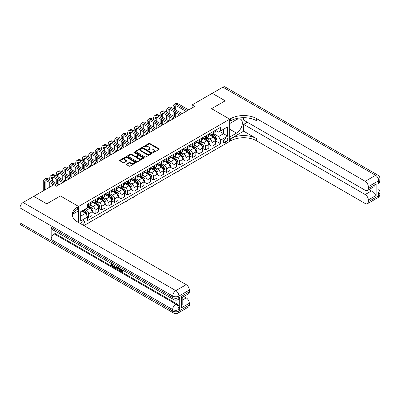 <?xml version="1.0" encoding="UTF-8"?>
<svg xmlns="http://www.w3.org/2000/svg" width="400" height="400" viewBox="0 0 400 400"><rect width="100%" height="100%" fill="white"/><g stroke="black" fill="none" stroke-linecap="round" stroke-linejoin="round"><path stroke-width="0.6" d="M152.935 152.505A0.505 0.29 0 0 0 153.645 152.505L159.065 149.38A0.72 0.415 0 0 0 159.275 149.085A0.72 0.415 0 0 0 159.065 148.79L149.885 143.495A0.72 0.415 0 0 0 148.865 143.495L143.45 146.62A0.505 0.29 0 0 0 144.165 147.03L144.865 146.625A2.305 1.33 0 0 1 148.13 146.625L148.895 147.07A2.305 1.33 0 0 1 149.57 148.01A2.305 1.33 0 0 1 148.895 148.955L148.19 149.36A0.505 0.29 0 0 0 148.905 149.77L149.605 149.365A2.305 1.33 0 0 1 152.87 149.365L153.635 149.805A2.305 1.33 0 0 1 154.31 150.75A2.305 1.33 0 0 1 153.635 151.69L152.935 152.095A0.505 0.29 0 0 0 152.935 152.505L152.935 152.095M82.58 224.825A2.35 1.355 120 0 0 82.745 224.74A2.35 1.355 120 0 0 84.28 222.67A2.35 1.355 120 0 0 83.92 220.785A2.35 1.355 120 0 0 82.745 220.9A2.35 1.355 120 0 0 81.09 223.965M126.485 164.04A0.72 0.415 0 0 0 126.275 164.335A0.72 0.415 0 0 0 126.485 164.625L129.06 166.115A0.72 0.415 0 0 0 130.08 166.115L136.095 162.64A0.72 0.415 0 0 0 136.305 162.345A0.72 0.415 0 0 0 136.095 162.05L126.92 156.755A0.72 0.415 0 0 0 125.9 156.755L119.885 160.225A0.72 0.415 0 0 0 119.67 160.52A0.72 0.415 0 0 0 119.885 160.815L122.995 162.61A0.72 0.415 0 0 0 124.015 162.61L126.585 161.125A0.72 0.415 0 0 0 126.8 160.83A0.72 0.415 0 0 0 126.585 160.535L125.045 159.645A1.93 1.115 0 0 1 124.48 158.86A1.93 1.115 0 0 1 125.67 157.83A1.93 1.115 0 0 1 127.775 158.07L133.815 161.56A1.93 1.115 0 0 1 134.38 162.345A1.93 1.115 0 0 1 133.19 163.375A1.93 1.115 0 0 1 131.085 163.135L130.08 162.55A0.72 0.415 0 0 0 129.06 162.55L126.485 164.04L126.485 164.625M20 222.88L172.71 311.045A4.405 2.545 120 0 0 173.62 313.065L20.915 224.9A4.405 2.545 -60 0 1 20 222.88L20 207.885A4.405 2.545 -60 0 1 23.115 202.49L33.765 196.34L46.75 203.84L60.41 195.95L46.775 203.825L33.79 196.355M33.79 196.325L53.92 184.705L56.515 186.205L194.68 106.435L192.085 104.935L212.21 93.315L225.195 100.815L211.56 108.685L229.74 119.18L78.59 206.445L60.41 195.95L78.59 206.445L77.655 206.985A18.365 10.6 0 0 0 72.275 214.485A18.365 10.6 0 0 0 77.655 221.98L186.215 284.655A4.405 2.545 60 0 1 189.33 290.055L178.94 296.05L178.94 297.55L179.72 297.1A4.405 2.545 60 0 1 178.81 299.12L178.03 299.57A4.405 2.545 -120 0 0 178.94 297.55A4.405 2.545 0 0 1 172.71 297.55L172.71 296.05L20 207.885M144.915 156.96A0.72 0.415 0 0 0 145.935 156.96L151.95 153.485A0.72 0.415 0 0 0 152.165 153.19A0.72 0.415 0 0 0 151.95 152.895L142.775 147.6A0.72 0.415 0 0 0 141.755 147.6L135.74 151.07A0.72 0.415 0 0 0 135.53 151.365A0.72 0.415 0 0 0 135.74 151.66L144.915 156.96M134.18 152.615A0.505 0.29 0 0 1 134.695 152.685L144.015 158.07L138.01 161.535A0.72 0.415 0 0 1 136.99 161.535L127.81 156.24L127.81 155.65A0.72 0.415 0 0 0 127.6 155.945A0.72 0.415 0 0 0 127.81 156.24M127.81 155.65L130.385 154.165A0.72 0.415 0 0 1 131.405 154.165L135.125 156.31A0.72 0.415 0 0 0 136.145 156.31L137.855 155.325A0.72 0.415 0 0 0 138.065 155.03A0.72 0.415 0 0 0 137.855 154.735L133.98 152.5A0.505 0.29 0 0 1 134.695 152.09L144.025 157.475A0.72 0.415 0 0 1 144.235 157.77A0.72 0.415 0 0 1 144.025 158.065L144.025 157.475M226.155 138.165L225.015 138.825A2.275 1.315 120 0 0 223.525 140.83A2.275 1.315 120 0 0 223.875 142.655A2.275 1.315 120 0 0 225.015 142.545L226.155 141.885A2.275 1.315 120 0 0 227.645 139.875A2.275 1.315 120 0 0 227.295 138.05A2.275 1.315 120 0 0 226.155 138.165M78.59 222.52L78.59 206.445L78.59 210.795L72.795 214.14M83.89 225.58L230.675 140.835A18.365 10.6 180 0 1 256.645 140.835L365.205 203.51A4.405 2.545 -120 0 0 367.41 203.725A4.405 2.545 -120 0 0 368.32 201.71L378.71 195.71L378.71 194.21L377.93 194.66L377.93 182.665L378.71 182.215L378.71 180.715L368.32 186.715L368.32 188.485L376.11 183.985L376.11 195.44L372.995 192.325L372.995 187.275M212.235 93.3L225.22 100.8L211.56 108.685L229.74 119.18L229.74 141.375L229.74 137.025L236.495 133.125A8.265 4.77 120 0 0 241.89 125.845A8.265 4.77 120 0 0 240.625 119.22A8.265 4.77 120 0 0 236.495 119.63L229.74 123.53L229.74 119.18L230.675 118.64A18.365 10.6 180 0 1 256.645 118.64L365.205 181.315L375.595 175.32L222.885 87.155L212.235 93.33M215.43 130.29L218.575 132.105L220.65 130.905L220.65 127.28L87.68 204.05L87.68 207.675L80.67 211.725L80.67 220.96L87.68 216.915L87.68 220.54L220.65 143.77L220.65 140.145L218.575 136.545L213.41 133.565M220.65 130.905L227.665 126.86L227.665 136.095L220.65 140.145M192.085 104.935L192.085 107.935M219.665 131.475L223.505 133.695L223.505 129.26L227.665 126.86M218.575 136.545L223.505 133.695L227.665 136.095M80.67 216.165L85.6 213.315L81.76 211.095M87.68 216.945L88.615 217.485L88.615 213.855A2.94 1.695 -120 0 0 86.535 210.255L84.875 209.295M88.615 217.485L91.99 215.535L91.99 211.905A2.94 1.695 -120 0 0 89.915 208.305L87.68 207.015M92.07 211.98L95.11 213.735L95.11 210.105A2.94 1.695 -120 0 0 93.03 206.505L90.045 204.785M95.11 213.735L98.485 211.785L98.485 208.155A2.94 1.695 -120 0 0 96.405 204.56L91.99 202.01M98.56 208.23L101.6 209.985L101.6 206.36A2.94 1.695 -120 0 0 99.525 202.76L96.54 201.035M101.6 209.985L104.975 208.035L104.975 204.41A2.94 1.695 -120 0 0 102.9 200.81L98.485 198.26M105.055 204.485L108.095 206.24L108.095 202.61A2.94 1.695 -120 0 0 106.015 199.01L103.03 197.29M108.095 206.24L111.47 204.29L111.47 200.66A2.94 1.695 -120 0 0 109.39 197.06L104.975 194.51M111.545 200.735L114.585 202.49L114.585 198.86A2.94 1.695 -120 0 0 112.51 195.26L109.525 193.54M114.585 202.49L117.96 200.54L117.96 196.91A2.94 1.695 -120 0 0 115.885 193.315L111.47 190.765M118.04 196.985L121.08 198.74L121.08 195.11A2.94 1.695 -120 0 0 119 191.515L116.02 189.79M121.08 198.74L124.455 196.79L124.455 193.165A2.94 1.695 -120 0 0 122.375 189.565L117.96 187.015M124.535 193.24L127.57 194.99L127.57 191.365A2.94 1.695 -120 0 0 125.495 187.765L122.51 186.045M127.57 194.99L130.945 193.045L130.945 189.415A2.94 1.695 -120 0 0 128.87 185.815L124.455 183.265M131.025 189.49L134.065 191.245L134.065 187.615A2.94 1.695 -120 0 0 131.985 184.015L129.005 182.295M134.065 191.245L137.44 189.295L137.44 185.665A2.94 1.695 -120 0 0 135.36 182.065L130.945 179.52M137.52 185.74L140.555 187.495L140.555 183.865A2.94 1.695 -120 0 0 138.48 180.27L135.495 178.545M140.555 187.495L143.935 185.545L143.935 181.915A2.94 1.695 -120 0 0 141.855 178.32L137.44 175.77M144.01 181.99L147.05 183.745L147.05 180.12A2.94 1.695 -120 0 0 144.97 176.52L141.99 174.795M147.05 183.745L150.425 181.795L150.425 178.17A2.94 1.695 -120 0 0 148.35 174.57L143.935 172.02M150.505 178.245L153.54 180L153.54 176.37A2.94 1.695 -120 0 0 151.465 172.77L148.48 171.05M153.54 180L156.92 178.05L156.92 174.42A2.94 1.695 -120 0 0 154.84 170.82L150.425 168.27M156.995 174.495L160.035 176.25L160.035 172.62A2.94 1.695 -120 0 0 157.955 169.02L154.975 167.3M160.035 176.25L163.41 174.3L163.41 170.67A2.94 1.695 -120 0 0 161.335 167.075L156.92 164.525M163.49 170.745L166.525 172.5L166.525 168.87A2.94 1.695 -120 0 0 164.45 165.275L161.465 163.55M166.525 172.5L169.905 170.55L169.905 166.925A2.94 1.695 -120 0 0 167.825 163.325L163.41 160.775M169.98 167L173.02 168.75L173.02 165.125A2.94 1.695 -120 0 0 170.94 161.525L167.96 159.805M173.02 168.75L176.395 166.805L176.395 163.175A2.94 1.695 -120 0 0 174.32 159.575L169.905 157.025M176.475 163.25L179.515 165.005L179.515 161.375A2.94 1.695 -120 0 0 177.435 157.775L174.45 156.055M179.515 165.005L182.89 163.055L182.89 159.425A2.94 1.695 -120 0 0 180.81 155.825L176.395 153.28M182.965 159.5L186.005 161.255L186.005 157.625A2.94 1.695 -120 0 0 183.93 154.03L180.945 152.305M186.005 161.255L189.38 159.305L189.38 155.675A2.94 1.695 -120 0 0 187.305 152.08L182.89 149.53M189.46 155.75L192.5 157.505L192.5 153.88A2.94 1.695 -120 0 0 190.42 150.28L187.435 148.555M192.5 157.505L195.875 155.56L195.875 151.93A2.94 1.695 -120 0 0 193.795 148.33L189.38 145.78M195.95 152.005L198.99 153.76L198.99 150.13A2.94 1.695 -120 0 0 196.915 146.53L193.93 144.81M198.99 153.76L202.365 151.81L202.365 148.18A2.94 1.695 -120 0 0 200.29 144.58L195.875 142.035M202.445 148.255L205.485 150.01L205.485 146.38A2.94 1.695 -120 0 0 203.405 142.78L200.425 141.06M205.485 150.01L208.86 148.06L208.86 144.43A2.94 1.695 -120 0 0 206.78 140.835L202.365 138.285M208.94 144.505L211.975 146.26L211.975 142.635A2.94 1.695 -120 0 0 209.9 139.035L206.915 137.31M211.975 146.26L215.355 144.31L215.355 140.685A2.94 1.695 -120 0 0 213.275 137.085L208.86 134.535M208.94 134.04L209.9 134.595A2.94 1.695 -120 0 0 211.37 134.74A2.94 1.695 -120 0 0 211.975 133.395L211.975 132.285M202.445 137.79L203.405 138.345A2.94 1.695 -120 0 0 204.875 138.49A2.94 1.695 -120 0 0 205.485 137.145L205.485 136.035M195.95 141.54L196.915 142.095A2.94 1.695 -120 0 0 198.38 142.24A2.94 1.695 -120 0 0 198.99 140.895L198.99 139.785M189.46 145.285L190.42 145.84A2.94 1.695 -120 0 0 191.89 145.985A2.94 1.695 -120 0 0 192.5 144.64L192.5 143.53M182.965 149.035L183.93 149.59A2.94 1.695 -120 0 0 185.395 149.735A2.94 1.695 -120 0 0 186.005 148.39L186.005 147.28M176.475 152.785L177.435 153.34A2.94 1.695 -120 0 0 178.905 153.485A2.94 1.695 -120 0 0 179.515 152.14L179.515 151.03M169.98 156.53L170.94 157.085A2.94 1.695 -120 0 0 172.41 157.23A2.94 1.695 -120 0 0 173.02 155.885L173.02 154.78M163.49 160.28L164.45 160.835A2.94 1.695 -120 0 0 165.92 160.98A2.94 1.695 -120 0 0 166.525 159.635L166.525 158.525M156.995 164.03L157.955 164.585A2.94 1.695 -120 0 0 159.425 164.73A2.94 1.695 -120 0 0 160.035 163.385L160.035 162.275M150.505 167.78L151.465 168.33A2.94 1.695 -120 0 0 152.935 168.48A2.94 1.695 -120 0 0 153.54 167.135L153.54 166.025M144.01 171.525L144.97 172.08A2.94 1.695 -120 0 0 146.44 172.225A2.94 1.695 -120 0 0 147.05 170.88L147.05 169.77M137.52 175.275L138.48 175.83A2.94 1.695 -120 0 0 139.95 175.975A2.94 1.695 -120 0 0 140.555 174.63L140.555 173.52M131.025 179.025L131.985 179.58A2.94 1.695 -120 0 0 133.455 179.725A2.94 1.695 -120 0 0 134.065 178.38L134.065 177.27M124.535 182.77L125.495 183.325A2.94 1.695 -120 0 0 126.965 183.47A2.94 1.695 -120 0 0 127.57 182.125L127.57 181.015M118.04 186.52L119 187.075A2.94 1.695 -120 0 0 120.47 187.22A2.94 1.695 -120 0 0 121.08 185.875L121.08 184.765M111.545 190.27L112.51 190.825A2.94 1.695 -120 0 0 113.975 190.97A2.94 1.695 -120 0 0 114.585 189.625L114.585 188.515M105.055 194.015L106.015 194.57A2.94 1.695 -120 0 0 107.485 194.72A2.94 1.695 -120 0 0 108.095 193.375L108.095 192.265M98.56 197.765L99.525 198.32A2.94 1.695 -120 0 0 100.99 198.465A2.94 1.695 -120 0 0 101.6 197.12L101.6 196.01M92.07 201.515L93.03 202.07A2.94 1.695 -120 0 0 94.5 202.215A2.94 1.695 -120 0 0 95.11 200.87L95.11 199.76M215.43 140.76L220.65 143.77M211.37 134.74L214.745 132.79A2.94 1.695 -120 0 0 215.355 131.445L215.355 130.335M204.875 138.49L208.25 136.54A2.94 1.695 -120 0 0 208.86 135.195L208.86 134.085M198.38 142.24L201.76 140.29A2.94 1.695 -120 0 0 202.365 138.945L202.365 137.835M191.89 145.985L195.265 144.035A2.94 1.695 -120 0 0 195.875 142.69L195.875 141.585M185.395 149.735L188.775 147.785A2.94 1.695 -120 0 0 189.38 146.44L189.38 145.33M178.905 153.485L182.28 151.535A2.94 1.695 -120 0 0 182.89 150.19L182.89 149.08M172.41 157.23L175.79 155.285A2.94 1.695 -120 0 0 176.395 153.94L176.395 152.83M165.92 160.98L169.295 159.03A2.94 1.695 -120 0 0 169.905 157.685L169.905 156.575M159.425 164.73L162.8 162.78A2.94 1.695 -120 0 0 163.41 161.435L163.41 160.325M152.935 168.48L156.31 166.53A2.94 1.695 -120 0 0 156.92 165.185L156.92 164.075M146.44 172.225L149.815 170.275A2.94 1.695 -120 0 0 150.425 168.93L150.425 167.82M139.95 175.975L143.325 174.025A2.94 1.695 -120 0 0 143.935 172.68L143.935 171.57M133.455 179.725L136.83 177.775A2.94 1.695 -120 0 0 137.44 176.43L137.44 175.32M126.965 183.47L130.34 181.525A2.94 1.695 -120 0 0 130.945 180.18L130.945 179.07M120.47 187.22L123.845 185.27A2.94 1.695 -120 0 0 124.455 183.925L124.455 182.815M113.975 190.97L117.355 189.02A2.94 1.695 -120 0 0 117.96 187.675L117.96 186.565M107.485 194.72L110.86 192.77A2.94 1.695 -120 0 0 111.47 191.425L111.47 190.315M100.99 198.465L104.37 196.515A2.94 1.695 -120 0 0 104.975 195.17L104.975 194.06M94.5 202.215L97.875 200.265A2.94 1.695 -120 0 0 98.485 198.92L98.485 197.81M87.68 206.08A2.94 1.695 -120 0 0 88.005 205.965L91.385 204.015A2.94 1.695 -120 0 0 91.99 202.67L91.99 201.56M88.005 205.965A2.94 1.695 -120 0 0 88.615 204.62L88.615 203.51M85.6 213.315L87.68 216.915M153.135 152.58L153.635 152.29A2.305 1.33 0 0 0 154.31 151.35L154.31 150.75M149.57 148.01L149.57 148.61A2.305 1.33 0 0 1 148.895 149.555L148.395 149.84M159.055 149.385L149.885 144.09A0.72 0.415 0 0 0 148.865 144.09L143.65 147.105M151.94 153.49L142.775 148.2A0.72 0.415 0 0 0 141.755 148.2L135.75 151.665M150.675 153.4A0.505 0.29 0 0 0 150.675 152.985L142.62 148.335A0.505 0.29 0 0 0 141.91 148.335L141.17 148.76A2.305 1.33 0 0 0 140.495 149.705A2.305 1.33 0 0 0 141.17 150.645L146.675 153.825A2.305 1.33 0 0 0 149.94 153.825L150.675 153.4L150.675 153.995A0.505 0.29 0 0 0 150.825 153.79L150.825 153.19M140.495 149.705L140.495 150.305A2.305 1.33 0 0 0 141.17 151.245L141.17 150.645M150.675 153.995L149.94 154.425A2.305 1.33 0 0 1 146.675 154.425L141.17 151.245M127.82 156.245L130.385 154.765L130.385 154.165M138.065 155.03L138.065 155.63A0.72 0.415 0 0 1 137.855 155.925L136.145 156.91A0.72 0.415 0 0 1 135.125 156.91L131.405 154.765A0.72 0.415 0 0 0 130.385 154.765M138.99 158.54A1.93 1.115 0 0 0 141.09 158.785A1.93 1.115 0 0 0 142.28 157.755A1.93 1.115 0 0 0 141.715 156.965L139.59 155.74A0.72 0.415 0 0 0 138.57 155.74L136.86 156.725A0.72 0.415 0 0 0 136.65 157.02A0.72 0.415 0 0 0 136.86 157.315L138.99 158.54L138.99 159.14A1.93 1.115 0 0 0 141.09 159.385A1.93 1.115 0 0 0 142.28 158.355L142.28 157.755M136.65 157.02L136.65 157.62A0.72 0.415 0 0 0 136.86 157.91L136.86 157.315M138.99 159.14L136.86 157.91M134.38 162.345L134.38 162.945A1.93 1.115 0 0 1 133.19 163.975A1.93 1.115 0 0 1 131.085 163.735L130.08 163.15A0.72 0.415 0 0 0 129.06 163.15L126.495 164.635M124.48 158.86L124.48 159.46A1.93 1.115 0 0 0 125.045 160.245L125.045 159.645M126.585 160.535L126.585 161.125L125.045 160.245M136.085 162.645L126.92 157.355A0.72 0.415 0 0 0 125.9 157.355L119.89 160.82M215.355 140.805L215.975 140.445L216.495 138.945A1.945 1.125 -120 0 0 215.875 137.285L213.75 134.455A5.62 3.245 -120 0 0 213.14 133.72M211.03 135.785A5.62 3.245 -120 0 0 209.875 134.585M214.82 139.385L215.445 139.025A1.945 1.125 -120 0 0 214.885 137.855L212.765 135.025A5.62 3.245 -120 0 0 212.15 134.29M211.63 134.59A4.665 2.695 60 0 1 212.395 135.46L214.19 137.86M211.53 134.65A5.62 3.245 60 0 1 212.14 135.385L213.55 137.265M186.04 166.605L185.33 167.315L184.55 167.465M184.81 167.315L184.81 167.615M173.125 108.385L173.125 106.885A5.51 3.18 60 0 1 174.265 104.365L175.565 103.615A5.51 3.18 60 0 1 178.32 103.89L188.705 109.885M174.265 104.365A5.51 3.18 60 0 1 177.02 104.635L187.41 110.635M186.11 111.385L177.02 106.135A3.675 2.12 -120 0 0 175.185 105.955A3.675 2.12 -120 0 0 174.425 107.635L174.425 109.135M175.95 105.785A3.675 2.12 -120 0 0 175.72 106.885L175.72 109.885M174.425 112.135L174.425 116.635M175.72 112.885L175.72 117.38L165.335 111.385L164.035 112.135L174.425 118.13M173.125 115.885L173.125 111.385M208.86 144.55L209.485 144.19L210 142.69A1.945 1.125 -120 0 0 209.38 141.035L207.26 138.2A5.62 3.245 -120 0 0 206.645 137.465M204.535 139.535A5.62 3.245 -120 0 0 203.385 138.33M208.33 143.135L208.95 142.775A1.945 1.125 -120 0 0 208.395 141.605L206.27 138.77A5.62 3.245 -120 0 0 205.66 138.035M205.135 138.34A4.665 2.695 60 0 1 205.9 139.21L207.7 141.605M205.035 138.395A5.62 3.245 60 0 1 205.65 139.13L207.06 141.015M179.545 170.35L178.84 171.06L178.06 171.21M178.32 171.06L178.32 171.36M202.365 148.3L202.99 147.94L203.51 146.44A1.945 1.125 -120 0 0 202.89 144.785L200.765 141.95A5.62 3.245 -120 0 0 200.155 141.215M198.04 143.285A5.62 3.245 -120 0 0 196.89 142.08M201.835 146.885L202.46 146.525A1.945 1.125 -120 0 0 201.9 145.355L199.78 142.52A5.62 3.245 -120 0 0 199.165 141.785M198.645 142.09A4.665 2.695 60 0 1 199.41 142.96L201.205 145.355M198.545 142.145A5.62 3.245 60 0 1 199.155 142.88L200.565 144.765M173.055 174.1L172.345 174.81L171.565 174.96M171.825 174.81L171.825 175.11M195.875 152.05L196.5 151.69L197.015 150.19A1.945 1.125 -120 0 0 196.395 148.53L194.275 145.7A5.62 3.245 -120 0 0 193.66 144.965M191.55 147.035A5.62 3.245 -120 0 0 190.4 145.83M195.345 150.63L195.965 150.27A1.945 1.125 -120 0 0 195.41 149.1L193.285 146.27A5.62 3.245 -120 0 0 192.675 145.535M192.15 145.835A4.665 2.695 60 0 1 192.915 146.705L194.71 149.105M192.05 145.895A5.62 3.245 60 0 1 192.665 146.63L194.075 148.51M166.56 177.85L165.335 178.86L165.075 178.71M165.335 178.56L165.335 178.86M166.63 112.135L166.63 110.635A5.51 3.18 60 0 1 167.77 108.115L169.07 107.365A5.51 3.18 60 0 1 171.825 107.635L182.215 113.635M167.77 108.115A5.51 3.18 60 0 1 170.525 108.385L180.915 114.385M179.615 115.135L170.525 109.885A3.675 2.12 -120 0 0 168.69 109.705A3.675 2.12 -120 0 0 167.93 111.385L167.93 112.885M169.46 109.535A3.675 2.12 -120 0 0 169.23 110.635L169.23 113.635M167.93 115.885L167.93 120.38M169.23 116.635L169.23 121.13L158.84 115.135L157.54 115.885L167.93 121.88M166.63 119.63L166.63 115.135M173.125 118.88L164.035 113.635A3.675 2.12 -120 0 0 162.2 113.45A3.675 2.12 -120 0 0 161.435 115.135L161.435 116.635M162.965 113.28A3.675 2.12 -120 0 0 162.735 114.385L162.735 117.38M161.435 119.63L161.435 124.13M162.735 120.38L162.735 124.88L152.345 118.88L151.05 119.63L161.435 125.63M160.14 123.38L160.14 118.88M160.14 115.885L160.14 114.385A5.51 3.18 60 0 1 161.28 111.86A5.51 3.18 60 0 1 164.035 112.135M161.28 111.86L162.58 111.11A5.51 3.18 60 0 1 165.335 111.385M166.63 122.63L157.54 117.38A3.675 2.12 -120 0 0 155.705 117.2A3.675 2.12 -120 0 0 154.945 118.88L154.945 120.38M156.475 117.03A3.675 2.12 -120 0 0 156.245 118.13L156.245 121.13M154.945 123.38L154.945 127.88M156.245 124.13L156.245 128.63L145.855 122.63L144.555 123.38L154.945 129.38M153.645 127.13L153.645 122.63M153.645 119.63L153.645 118.13A5.51 3.18 60 0 1 154.785 115.61A5.51 3.18 60 0 1 157.54 115.885M154.785 115.61L156.085 114.86A5.51 3.18 60 0 1 158.84 115.135M189.38 155.795L190.005 155.44L190.525 153.94A1.945 1.125 -120 0 0 189.905 152.28L187.78 149.445A5.62 3.245 -120 0 0 187.17 148.715M185.055 150.78A5.62 3.245 -120 0 0 183.905 149.575M188.85 154.38L189.475 154.02A1.945 1.125 -120 0 0 188.915 152.85L186.795 150.015A5.62 3.245 -120 0 0 186.18 149.285M185.66 149.585A4.665 2.695 60 0 1 186.425 150.455L188.22 152.855M185.555 149.645A5.62 3.245 60 0 1 186.17 150.375L187.58 152.26M160.07 181.6L158.84 182.61L158.58 182.455M158.84 182.305L158.84 182.61M160.14 126.38L151.05 121.13A3.675 2.12 -120 0 0 149.21 120.95A3.675 2.12 -120 0 0 148.45 122.63L148.45 124.13M149.98 120.78A3.675 2.12 -120 0 0 149.75 121.88L149.75 124.88M148.45 127.13L148.45 131.625M149.75 127.88L149.75 132.375L139.36 126.38L138.065 127.13L148.45 133.125M147.155 130.875L147.155 126.38M147.155 123.38L147.155 121.88A5.51 3.18 60 0 1 148.295 119.36A5.51 3.18 60 0 1 151.05 119.63M148.295 119.36L149.595 118.61A5.51 3.18 60 0 1 152.345 118.88M243.66 131.175L230.675 138.675A18.365 10.6 180 0 1 256.645 138.675L243.66 131.175L243.66 124.37L247.35 122.24M243.66 117.695L243.66 120.11L365.205 190.285A4.405 2.545 -120 0 0 367.41 190.5A4.405 2.545 -120 0 0 368.32 188.485M376.11 195.44L368.32 199.94L368.32 201.71M368.32 199.94A4.405 2.545 -120 0 0 365.205 194.54L371.435 190.945A4.405 2.545 60 0 1 372.995 192.325M243.66 124.37L365.205 194.54M222.885 87.155A4.405 2.545 -60 0 1 225.09 86.935L377.795 175.1A4.405 2.545 120 0 0 375.595 175.32A4.405 2.545 60 0 1 378.71 180.715A4.405 2.545 180 0 0 380 178.92A4.405 4.405 0 0 0 377.795 175.1M368.32 186.715A4.405 2.545 -120 0 0 365.205 181.315M369.04 189.56L371.435 190.945M230.675 118.64L230.675 120.8A18.365 10.6 180 0 1 256.645 120.8L256.645 118.64M367.41 190.5L373.78 186.825L376.11 183.985M120.645 268.965L121.975 271.11M120.275 268.77L121.195 271.22L121.8 271.295L122.485 270.585L122.925 270.955L122.145 271.78L121.235 271.66L119.825 268.51M117.73 268.48L117.115 269.235L116.65 268.965L117.435 267.13M119.415 268.27L120.035 270.44L119.62 270.68L119.155 270.41L118.8 269.1L117.47 268.33L117.115 269.235M111.935 264.585L111.935 265.35L113.775 266.41L113.775 266.825L113.36 267.065L111.08 265.75L111.08 263.46M113.575 264.9L113.16 265.29L111.52 264.345L111.52 265.59L111.935 265.35M51.165 227.38L172.71 297.55A4.405 2.545 120 0 0 173.62 299.57L52.08 229.395A4.405 2.545 -60 0 1 51.165 227.38L51.165 239.375A4.405 2.545 -60 0 1 54.28 233.975L55.06 233.525L176.605 303.7A4.405 2.545 60 0 1 179.72 309.095L179.72 297.1M55.06 233.525L55.06 231.12M116.93 266.84L116.5 268.02L115.075 268.055L113.96 267.41L113.96 265.125M181.54 296.32L182.185 297.295L182.185 305.005L181.54 307.78L181.54 296.32L189.33 291.825L189.33 290.055M189.33 291.825A4.405 2.545 60 0 1 188.415 293.84L182.185 297.44M183.815 296.5L186.215 297.88A4.405 2.545 60 0 1 189.33 303.28L181.54 307.78M179.72 309.095L178.94 309.545L178.94 311.045L189.33 305.05L189.33 303.28M189.33 305.05A4.405 2.545 60 0 1 188.415 307.065L178.03 313.065A4.405 2.545 -120 0 0 178.94 311.045A4.405 2.545 0 0 1 172.71 311.045L172.71 309.545L51.165 239.375M77.655 206.985L77.655 209.145A18.365 10.6 0 0 0 72.37 215.565M111.52 265.59L113.36 266.65L113.775 266.41M113.36 266.65L113.36 267.065M111.52 263.715L113.345 264.77M113.16 264.875L113.16 265.29M116.485 266.58L116.085 268.26M114.4 265.375L114.4 267.25L115.04 267.62L115.775 267.79L116.045 266.325M116.515 267.07L116.92 266.835M114.815 265.615L114.815 267.01L116.19 267.55M114.4 267.25L114.815 267.01M115.04 267.62L115.455 267.38M118.83 267.935L119.62 270.68M117.845 267.37L117.6 267.99L118.665 268.605L118.42 267.7M118.11 267.52L118.51 268.04M117.6 267.99L118.015 267.75M121.195 271.22L121.61 270.98M120.23 269.205L120.63 268.975M122.07 270.825L122.51 271.195L122.925 270.955M122.51 271.195L122.145 271.78M182.89 159.545L183.51 159.185L184.03 157.685A1.945 1.125 -120 0 0 183.41 156.03L181.29 153.195A5.62 3.245 -120 0 0 180.675 152.46M178.565 154.53A5.62 3.245 -120 0 0 177.415 153.325M182.355 158.13L182.98 157.77A1.945 1.125 -120 0 0 182.425 156.6L180.3 153.765A5.62 3.245 -120 0 0 179.69 153.03M179.165 153.335A4.665 2.695 60 0 1 179.93 154.205L181.725 156.6M179.065 153.39A5.62 3.245 60 0 1 179.68 154.125L181.09 156.01M153.575 185.345L152.865 186.055L152.085 186.205M152.345 186.055L152.345 186.355M153.645 130.125L144.555 124.88A3.675 2.12 -120 0 0 142.72 124.695A3.675 2.12 -120 0 0 141.96 126.38L141.96 127.88M143.49 124.53A3.675 2.12 -120 0 0 143.26 125.63L143.26 128.63M141.96 130.875L141.96 135.375M143.26 131.625L143.26 136.125L132.87 130.125L131.57 130.875L141.96 136.875M140.66 134.625L140.66 130.125M140.66 127.13L140.66 125.63A5.51 3.18 60 0 1 141.8 123.105A5.51 3.18 60 0 1 144.555 123.38M141.8 123.105L143.1 122.355A5.51 3.18 60 0 1 145.855 122.63M176.395 163.295L177.02 162.935L177.54 161.435A1.945 1.125 -120 0 0 176.92 159.775L174.795 156.945A5.62 3.245 -120 0 0 174.18 156.21M172.07 158.28A5.62 3.245 -120 0 0 170.92 157.075M175.865 161.88L176.49 161.52A1.945 1.125 -120 0 0 175.93 160.345L173.81 157.515A5.62 3.245 -120 0 0 173.195 156.78M172.67 157.08A4.665 2.695 60 0 1 173.44 157.95L175.235 160.35M172.57 157.14A5.62 3.245 60 0 1 173.185 157.875L174.595 159.76M147.085 189.095L146.375 189.805L145.595 189.955M145.855 189.805L145.855 190.105M147.155 133.875L138.065 128.63A3.675 2.12 -120 0 0 136.225 128.445A3.675 2.12 -120 0 0 135.465 130.125L135.465 131.625M136.995 128.275A3.675 2.12 -120 0 0 136.765 129.38L136.765 132.375M135.465 134.625L135.465 139.125M136.765 135.375L136.765 139.875L126.375 133.875L125.08 134.625L135.465 140.625M134.17 138.375L134.17 133.875M134.17 130.875L134.17 129.38A5.51 3.18 60 0 1 135.31 126.855A5.51 3.18 60 0 1 138.065 127.13M135.31 126.855L136.605 126.105A5.51 3.18 60 0 1 139.36 126.38M169.905 167.045L170.525 166.685L171.045 165.185A1.945 1.125 -120 0 0 170.425 163.525L168.305 160.695A5.62 3.245 -120 0 0 167.69 159.96M165.58 162.025A5.62 3.245 -120 0 0 164.43 160.825M169.37 165.625L169.995 165.265A1.945 1.125 -120 0 0 169.44 164.095L167.315 161.265A5.62 3.245 -120 0 0 166.705 160.53M166.18 160.83A4.665 2.695 60 0 1 166.945 161.7L168.74 164.1M166.08 160.89A5.62 3.245 60 0 1 166.69 161.625L168.105 163.505M140.59 192.845L139.88 193.555L139.1 193.705M139.36 193.555L139.36 193.855M140.66 137.625L131.57 132.375A3.675 2.12 -120 0 0 129.735 132.195A3.675 2.12 -120 0 0 128.975 133.875L128.975 135.375M130.5 132.025A3.675 2.12 -120 0 0 130.27 133.125L130.27 136.125M128.975 138.375L128.975 142.87M130.27 139.125L130.27 143.62L119.885 137.625L118.585 138.375L128.975 144.37M127.675 142.125L127.675 137.625M127.675 134.625L127.675 133.125A5.51 3.18 60 0 1 128.815 130.605A5.51 3.18 60 0 1 131.57 130.875M128.815 130.605L130.115 129.855A5.51 3.18 60 0 1 132.87 130.125M163.41 170.79L164.035 170.43L164.555 168.93A1.945 1.125 -120 0 0 163.93 167.275L161.81 164.44A5.62 3.245 -120 0 0 161.195 163.705M159.085 165.775A5.62 3.245 -120 0 0 157.935 164.57M162.88 169.375L163.505 169.015A1.945 1.125 -120 0 0 162.945 167.845L160.825 165.01A5.62 3.245 -120 0 0 160.21 164.275M159.685 164.58A4.665 2.695 60 0 1 160.455 165.45L162.25 167.845M159.585 164.635A5.62 3.245 60 0 1 160.2 165.37L161.61 167.255M134.1 196.59L133.39 197.3L132.61 197.45M132.87 197.3L132.87 197.6M134.17 141.375L125.08 136.125A3.675 2.12 -120 0 0 123.24 135.945A3.675 2.12 -120 0 0 122.48 137.625L122.48 139.125M124.01 135.775A3.675 2.12 -120 0 0 123.78 136.875L123.78 139.875M122.48 142.125L122.48 146.62M123.78 142.87L123.78 147.37L113.39 141.375L112.095 142.125L122.48 148.12M121.18 145.87L121.18 141.375M121.18 138.375L121.18 136.875A5.51 3.18 60 0 1 122.325 134.355A5.51 3.18 60 0 1 125.08 134.625M122.325 134.355L123.62 133.605A5.51 3.18 60 0 1 126.375 133.875M156.92 174.54L157.54 174.18L158.06 172.68A1.945 1.125 -120 0 0 157.44 171.025L155.315 168.19A5.62 3.245 -120 0 0 154.705 167.455M152.595 169.525A5.62 3.245 -120 0 0 151.445 168.32M156.385 173.125L157.01 172.765A1.945 1.125 -120 0 0 156.455 171.595L154.33 168.76A5.62 3.245 -120 0 0 153.715 168.025M153.195 168.325A4.665 2.695 60 0 1 153.96 169.2L155.755 171.595M153.095 168.385A5.62 3.245 60 0 1 153.705 169.12L155.12 171.005M127.605 200.34L126.895 201.05L126.115 201.2M126.375 201.05L126.375 201.35M127.675 145.12L118.585 139.875A3.675 2.12 -120 0 0 116.75 139.69A3.675 2.12 -120 0 0 115.99 141.375L115.99 142.87M117.515 139.52A3.675 2.12 -120 0 0 117.285 140.625L117.285 143.62M115.99 145.87L115.99 150.37M117.285 146.62L117.285 151.12L106.9 145.12L105.6 145.87L115.99 151.87M114.69 149.62L114.69 145.12M114.69 142.125L114.69 140.625A5.51 3.18 60 0 1 115.83 138.1A5.51 3.18 60 0 1 118.585 138.375M115.83 138.1L117.13 137.35A5.51 3.18 60 0 1 119.885 137.625M150.425 178.29L151.05 177.93L151.57 176.43A1.945 1.125 -120 0 0 150.945 174.77L148.825 171.94A5.62 3.245 -120 0 0 148.21 171.205M146.1 173.275A5.62 3.245 -120 0 0 144.95 172.07M149.895 176.87L150.515 176.51A1.945 1.125 -120 0 0 149.96 175.34L147.84 172.51A5.62 3.245 -120 0 0 147.225 171.775M146.7 172.075A4.665 2.695 60 0 1 147.465 172.945L149.265 175.345M146.6 172.135A5.62 3.245 60 0 1 147.215 172.87L148.625 174.75M121.115 204.09L120.405 204.8L119.625 204.95M119.885 204.8L119.885 205.1M121.18 148.87L112.095 143.62A3.675 2.12 -120 0 0 110.255 143.44A3.675 2.12 -120 0 0 109.495 145.12L109.495 146.62M111.025 143.27A3.675 2.12 -120 0 0 110.795 144.37L110.795 147.37M109.495 149.62L109.495 154.12M110.795 150.37L110.795 154.87L100.405 148.87L99.105 149.62L109.495 155.615M108.195 153.37L108.195 148.87M108.195 145.87L108.195 144.37A5.51 3.18 60 0 1 109.34 141.85A5.51 3.18 60 0 1 112.095 142.125M109.34 141.85L110.635 141.1A5.51 3.18 60 0 1 113.39 141.375M143.935 182.035L144.555 181.675L145.075 180.18A1.945 1.125 -120 0 0 144.455 178.52L142.33 175.685A5.62 3.245 -120 0 0 141.72 174.955M139.61 177.02A5.62 3.245 -120 0 0 138.455 175.815M143.4 180.62L144.025 180.26A1.945 1.125 -120 0 0 143.465 179.09L141.345 176.255A5.62 3.245 -120 0 0 140.73 175.525M140.21 175.825A4.665 2.695 60 0 1 140.975 176.695L142.77 179.09M140.11 175.88A5.62 3.245 60 0 1 140.72 176.615L142.135 178.5M114.62 207.835L113.91 208.545L113.13 208.695M113.39 208.545L113.39 208.845M114.69 152.62L105.6 147.37A3.675 2.12 -120 0 0 103.765 147.19A3.675 2.12 -120 0 0 103.005 148.87L103.005 150.37M104.53 147.02A3.675 2.12 -120 0 0 104.3 148.12L104.3 151.12M103.005 153.37L103.005 157.865M104.3 154.12L104.3 158.615L93.915 152.62L92.615 153.37L103.005 159.365M101.705 157.115L101.705 152.62M101.705 149.62L101.705 148.12A5.51 3.18 60 0 1 102.845 145.6A5.51 3.18 60 0 1 105.6 145.87M102.845 145.6L104.145 144.85A5.51 3.18 60 0 1 106.9 145.12M137.44 185.785L138.065 185.425L138.585 183.925A1.945 1.125 -120 0 0 137.96 182.27L135.84 179.435A5.62 3.245 -120 0 0 135.225 178.7M133.115 180.77A5.62 3.245 -120 0 0 131.965 179.565M136.91 184.37L137.53 184.01A1.945 1.125 -120 0 0 136.975 182.84L134.85 180.005A5.62 3.245 -120 0 0 134.24 179.27M133.715 179.575A4.665 2.695 60 0 1 134.48 180.445L136.28 182.84M133.615 179.63A5.62 3.245 60 0 1 134.23 180.365L135.64 182.25M108.125 211.585L107.42 212.295L106.64 212.445M106.9 212.295L106.9 212.595M108.195 156.365L99.105 151.12A3.675 2.12 -120 0 0 97.27 150.935A3.675 2.12 -120 0 0 96.51 152.62L96.51 154.12M98.04 150.77A3.675 2.12 -120 0 0 97.81 151.87L97.81 154.87M96.51 157.115L96.51 161.615M97.81 157.865L97.81 162.365L87.42 156.365L86.12 157.115L96.51 163.115M95.21 160.865L95.21 156.365M95.21 153.37L95.21 151.87A5.51 3.18 60 0 1 96.355 149.345A5.51 3.18 60 0 1 99.105 149.62M96.355 149.345L97.65 148.595A5.51 3.18 60 0 1 100.405 148.87M130.945 189.535L131.57 189.175L132.09 187.675A1.945 1.125 -120 0 0 131.47 186.015L129.345 183.185A5.62 3.245 -120 0 0 128.735 182.45M126.62 184.52A5.62 3.245 -120 0 0 125.47 183.315M130.415 188.12L131.04 187.76A1.945 1.125 -120 0 0 130.48 186.585L128.36 183.755A5.62 3.245 -120 0 0 127.745 183.02M127.225 183.32A4.665 2.695 60 0 1 127.99 184.19L129.785 186.59M127.125 183.38A5.62 3.245 60 0 1 127.735 184.115L129.145 185.995M101.635 215.335L100.925 216.045L100.145 216.195M100.405 216.045L100.405 216.345M101.705 160.115L92.615 154.87A3.675 2.12 -120 0 0 90.78 154.685A3.675 2.12 -120 0 0 90.015 156.365L90.015 157.865M91.545 154.515A3.675 2.12 -120 0 0 91.315 155.615L91.315 158.615M90.015 160.865L90.015 165.365M91.315 161.615L91.315 166.115L80.93 160.115L79.63 160.865L90.015 166.865M88.72 164.615L88.72 160.115M88.72 157.115L88.72 155.615A5.51 3.18 60 0 1 89.86 153.095A5.51 3.18 60 0 1 92.615 153.37M89.86 153.095L91.16 152.345A5.51 3.18 60 0 1 93.915 152.62M124.455 193.285L125.08 192.925L125.595 191.425A1.945 1.125 -120 0 0 124.975 189.765L122.855 186.935A5.62 3.245 -120 0 0 122.24 186.2M120.13 188.265A5.62 3.245 -120 0 0 118.98 187.065M123.925 191.865L124.545 191.505A1.945 1.125 -120 0 0 123.99 190.335L121.865 187.5A5.62 3.245 -120 0 0 121.255 186.77M120.73 187.07A4.665 2.695 60 0 1 121.495 187.94L123.29 190.34M120.63 187.13A5.62 3.245 60 0 1 121.245 187.86L122.655 189.745M95.14 219.085L93.915 220.095L93.655 219.945M93.915 219.79L93.915 220.095M95.21 163.865L86.12 158.615A3.675 2.12 -120 0 0 84.285 158.435A3.675 2.12 -120 0 0 83.525 160.115L83.525 161.615M85.055 158.265A3.675 2.12 -120 0 0 84.825 159.365L84.825 162.365M83.525 164.615L83.525 169.11M84.825 165.365L84.825 169.86L74.435 163.865L73.135 164.615L83.525 170.61M82.225 168.36L82.225 163.865M82.225 160.865L82.225 159.365A5.51 3.18 60 0 1 83.365 156.845A5.51 3.18 60 0 1 86.12 157.115M83.365 156.845L84.665 156.095A5.51 3.18 60 0 1 87.42 156.365M117.96 197.03L118.585 196.67L119.105 195.17A1.945 1.125 -120 0 0 118.485 193.515L116.36 190.68A5.62 3.245 -120 0 0 115.75 189.945M113.635 192.015A5.62 3.245 -120 0 0 112.485 190.81M117.43 195.615L118.055 195.255A1.945 1.125 -120 0 0 117.495 194.085L115.375 191.25A5.62 3.245 -120 0 0 114.76 190.515M114.24 190.82A4.665 2.695 60 0 1 115.005 191.69L116.8 194.085M114.14 190.875A5.62 3.245 60 0 1 114.75 191.61L116.16 193.495M88.65 222.83L87.94 223.54L87.16 223.69M87.42 223.54L87.42 223.84M88.72 167.615L79.63 162.365A3.675 2.12 -120 0 0 77.795 162.185A3.675 2.12 -120 0 0 77.03 163.865L77.03 165.365M78.56 162.015A3.675 2.12 -120 0 0 78.33 163.115L78.33 166.115M77.03 168.36L77.03 172.86M78.33 169.11L78.33 173.61L67.94 167.615L66.645 168.36L77.03 174.36M75.735 172.11L75.735 167.615M75.735 164.615L75.735 163.115A5.51 3.18 60 0 1 76.875 160.59A5.51 3.18 60 0 1 79.63 160.865M76.875 160.59L78.175 159.845A5.51 3.18 60 0 1 80.93 160.115M111.47 200.78L112.095 200.42L112.61 198.92A1.945 1.125 -120 0 0 111.99 197.265L109.87 194.43A5.62 3.245 -120 0 0 109.255 193.695M107.145 195.765A5.62 3.245 -120 0 0 105.995 194.56M110.94 199.365L111.56 199.005A1.945 1.125 -120 0 0 111.005 197.835L108.88 195A5.62 3.245 -120 0 0 108.27 194.265M107.745 194.565A4.665 2.695 60 0 1 108.51 195.44L110.305 197.835M107.645 194.625A5.62 3.245 60 0 1 108.26 195.36L109.67 197.245M82.225 171.36L73.135 166.115A3.675 2.12 -120 0 0 71.3 165.93A3.675 2.12 -120 0 0 70.54 167.615L70.54 169.11M72.07 165.76A3.675 2.12 -120 0 0 71.84 166.865L71.84 169.86M70.54 172.11L70.54 176.61M71.84 172.86L71.84 177.36L61.45 171.36L60.15 172.11L70.54 178.11M69.24 175.86L69.24 171.36M69.24 168.36L69.24 166.865A5.51 3.18 60 0 1 70.38 164.34A5.51 3.18 60 0 1 73.135 164.615M70.38 164.34L71.68 163.59A5.51 3.18 60 0 1 74.435 163.865M104.975 204.53L105.6 204.17L106.12 202.67A1.945 1.125 -120 0 0 105.5 201.01L103.375 198.18A5.62 3.245 -120 0 0 102.76 197.445M100.65 199.51A5.62 3.245 -120 0 0 99.5 198.31M104.445 203.11L105.07 202.75A1.945 1.125 -120 0 0 104.51 201.58L102.39 198.75A5.62 3.245 -120 0 0 101.775 198.015M101.255 198.315A4.665 2.695 60 0 1 102.02 199.185L103.815 201.585M101.15 198.375A5.62 3.245 60 0 1 101.765 199.11L103.175 200.99M75.735 175.11L66.645 169.86A3.675 2.12 -120 0 0 64.805 169.68A3.675 2.12 -120 0 0 64.045 171.36L64.045 172.86M65.575 169.51A3.675 2.12 -120 0 0 65.345 170.61L65.345 173.61M64.045 175.86L64.045 180.36M65.345 176.61L65.345 181.105L54.955 175.11L53.66 175.86L64.045 181.855M62.75 179.61L62.75 175.11M62.75 172.11L62.75 170.61A5.51 3.18 60 0 1 63.89 168.09A5.51 3.18 60 0 1 66.645 168.36M63.89 168.09L65.19 167.34A5.51 3.18 60 0 1 67.94 167.615M98.485 208.275L99.105 207.915L99.625 206.415A1.945 1.125 -120 0 0 99.005 204.76L96.885 201.925A5.62 3.245 -120 0 0 96.27 201.19M94.16 203.26A5.62 3.245 -120 0 0 93.01 202.055M97.95 206.86L98.575 206.5A1.945 1.125 -120 0 0 98.02 205.33L95.895 202.495A5.62 3.245 -120 0 0 95.285 201.76M94.76 202.065A4.665 2.695 60 0 1 95.525 202.935L97.32 205.33M94.66 202.12A5.62 3.245 60 0 1 95.275 202.855L96.685 204.74M69.24 178.86L60.15 173.61A3.675 2.12 -120 0 0 58.315 173.43A3.675 2.12 -120 0 0 57.555 175.11L57.555 176.61M59.08 173.26A3.675 2.12 -120 0 0 58.85 174.36L58.85 177.36M57.555 179.61L57.555 184.105M58.85 180.36L58.85 184.855L48.465 178.86L47.165 179.61L57.555 185.605M56.255 183.355L56.255 178.86M56.255 175.86L56.255 174.36A5.51 3.18 60 0 1 57.395 171.84A5.51 3.18 60 0 1 60.15 172.11M57.395 171.84L58.695 171.09A5.51 3.18 60 0 1 61.45 171.36M91.99 212.025L92.615 211.665L93.135 210.165A1.945 1.125 -120 0 0 92.51 208.51L90.39 205.675A5.62 3.245 -120 0 0 89.775 204.94M91.46 210.61L92.085 210.25A1.945 1.125 -120 0 0 91.525 209.08L89.405 206.245A5.62 3.245 -120 0 0 88.79 205.51M88.265 205.815A4.665 2.695 60 0 1 89.035 206.685L90.83 209.08M88.165 205.87A5.62 3.245 60 0 1 88.78 206.605L90.19 208.49M62.75 182.605L53.66 177.36A3.675 2.12 -120 0 0 51.82 177.175A3.675 2.12 -120 0 0 51.06 178.86L51.06 180.36M52.59 177.005A3.675 2.12 -120 0 0 52.36 178.11L52.36 181.105M51.06 183.355L51.06 186.355M52.36 184.105L52.36 185.605M49.765 187.105L49.765 182.605M49.765 179.61L49.765 178.11A5.51 3.18 60 0 1 50.905 175.585A5.51 3.18 60 0 1 53.66 175.86M50.905 175.585L52.2 174.835A5.51 3.18 60 0 1 54.955 175.11M86.38 214.665L86.64 213.915A1.945 1.125 -120 0 0 86.02 212.255L84.125 209.73M85.21 213.09A1.945 1.125 -120 0 0 85.035 212.825L83.14 210.3M82.65 210.58L84.01 212.395M82.515 210.66L83.67 212.2M53.66 184.855L47.165 181.105A3.675 2.12 -120 0 0 45.33 180.925A3.675 2.12 -120 0 0 44.57 182.605L44.57 190.105M46.095 180.755A3.675 2.12 -120 0 0 45.865 181.855L45.865 189.355M43.27 190.855L43.27 181.855A5.51 3.18 60 0 1 44.41 179.335A5.51 3.18 60 0 1 47.165 179.61M44.41 179.335L45.71 178.585A5.51 3.18 60 0 1 48.465 178.86M86.535 210.255L89.915 208.305M93.03 206.505L96.405 204.56M99.525 202.76L102.9 200.81M106.015 199.01L109.39 197.06M112.51 195.26L115.885 193.315M119 191.515L122.375 189.565M125.495 187.765L128.87 185.815M131.985 184.015L135.36 182.065M138.48 180.27L141.855 178.32M144.97 176.52L148.35 174.57M151.465 172.77L154.84 170.82M157.955 169.02L161.335 167.075M164.45 165.275L167.825 163.325M170.94 161.525L174.32 159.575M177.435 157.775L180.81 155.825M183.93 154.03L187.305 152.08M190.42 150.28L193.795 148.33M196.915 146.53L200.29 144.58M203.405 142.78L206.78 140.835M209.9 139.035L213.275 137.085M211.975 133.395L215.355 131.445M211.975 142.635L215.355 140.685M205.485 146.38L208.86 144.43M205.485 137.145L208.86 135.195M198.99 150.13L202.365 148.18M198.99 140.895L202.365 138.945M192.5 153.88L195.875 151.93M192.5 144.64L195.875 142.69M186.005 157.625L189.38 155.675M186.005 148.39L189.38 146.44M179.515 161.375L182.89 159.425M179.515 152.14L182.89 150.19M173.02 165.125L176.395 163.175M173.02 155.885L176.395 153.94M166.525 168.87L169.905 166.925M166.525 159.635L169.905 157.685M160.035 172.62L163.41 170.67M160.035 163.385L163.41 161.435M153.54 176.37L156.92 174.42M153.54 167.135L156.92 165.185M147.05 180.12L150.425 178.17M147.05 170.88L150.425 168.93M140.555 183.865L143.935 181.915M140.555 174.63L143.935 172.68M134.065 187.615L137.44 185.665M134.065 178.38L137.44 176.43M127.57 191.365L130.945 189.415M127.57 182.125L130.945 180.18M121.08 195.11L124.455 193.165M121.08 185.875L124.455 183.925M114.585 198.86L117.96 196.91M114.585 189.625L117.96 187.675M108.095 202.61L111.47 200.66M108.095 193.375L111.47 191.425M101.6 206.36L104.975 204.41M101.6 197.12L104.975 195.17M95.11 210.105L98.485 208.155M95.11 200.87L98.485 198.92M88.615 213.855L91.99 211.905M88.615 204.62L91.99 202.67M223.665 140.445L226.155 141.885M223.405 141.615L225.015 142.545M153.635 152.29L153.635 151.69M148.19 149.77L148.19 149.36M148.895 149.555L148.895 148.955M143.45 147.03L143.45 146.62M148.865 144.09L148.865 143.495M149.885 144.09L149.885 143.495M159.065 149.38L159.065 148.79M135.74 151.66L135.74 151.07M141.755 148.2L141.755 147.6M142.775 148.2L142.775 147.6M151.95 153.485L151.95 152.895M146.675 154.425L146.675 153.825M149.94 154.425L149.94 153.825M131.405 154.765L131.405 154.165M135.125 156.91L135.125 156.31M136.145 156.91L136.145 156.31M137.855 155.925L137.855 155.325M134.695 152.685L134.695 152.09M129.06 163.15L129.06 162.55M130.08 163.15L130.08 162.55M131.085 163.735L131.085 163.135M119.885 160.815L119.885 160.225M125.9 157.355L125.9 156.755M126.92 157.355L126.92 156.755M136.095 162.64L136.095 162.05M215.205 139.72L216.48 138.98M212.765 135.025L213.75 134.455M211.235 135.905L212.14 135.385M214.885 137.855L215.875 137.285M214.735 138.615L215.445 139.025M178.32 103.89L177.02 104.635M175.72 106.885L174.425 107.635M208.715 143.465L209.99 142.73M206.27 138.77L207.26 138.2M204.74 139.655L205.65 139.13M208.395 141.605L209.38 141.035M208.24 142.365L208.95 142.775M202.22 147.215L203.495 146.48M199.78 142.52L200.765 141.95M198.25 143.405L199.155 142.88M201.9 145.355L202.89 144.785M201.745 146.115L202.46 146.525M195.73 150.965L197.005 150.225M193.285 146.27L194.275 145.7M191.755 147.15L192.665 146.63M195.41 149.1L196.395 148.53M195.255 149.86L195.965 150.27M171.825 107.635L170.525 108.385M169.23 110.635L167.93 111.385M162.735 114.385L161.435 115.135M156.245 118.13L154.945 118.88M189.235 154.71L190.51 153.975M186.795 150.015L187.78 149.445M185.265 150.9L186.17 150.375M188.915 152.85L189.905 152.28M188.76 153.61L189.475 154.02M149.75 121.88L148.45 122.63M230.675 138.675L230.675 140.835M256.645 138.675L256.645 140.835M377.93 191.38A4.405 2.545 60 0 1 378.71 194.21A4.405 2.545 180 0 0 380 192.415A4.405 4.405 0 0 0 377.93 188.675M377.795 197.73A4.405 4.405 0 0 0 380 193.91A4.405 2.545 0 0 1 378.71 195.71A4.405 2.545 60 0 1 377.795 197.73L367.41 203.725M378.71 182.215A4.405 2.545 60 0 1 377.93 184.145A4.405 4.405 0 0 0 380 180.42A4.405 2.545 0 0 1 378.71 182.215M229.74 129.23L236.495 133.125M23.115 202.49L175.825 290.655L186.215 284.655M54.28 233.975L175.825 304.15L176.605 303.7M182.185 300.21L186.215 297.88M175.825 290.655A4.405 2.545 120 0 0 172.71 296.05A4.405 2.545 180 0 0 178.94 296.05A4.405 2.545 -120 0 0 175.825 290.655M175.825 304.15A4.405 2.545 120 0 0 172.71 309.545A4.405 2.545 180 0 0 178.94 309.545A4.405 2.545 -120 0 0 175.825 304.15M182.745 158.46L184.02 157.725M180.3 153.765L181.29 153.195M178.77 154.65L179.68 154.125M182.425 156.6L183.41 156.03M182.27 157.36L182.98 157.77M143.26 125.63L141.96 126.38M176.25 162.21L177.525 161.475M173.81 157.515L174.795 156.945M172.28 158.4L173.185 157.875M175.93 160.345L176.92 159.775M175.775 161.105L176.49 161.52M136.765 129.38L135.465 130.125M169.76 165.955L171.035 165.22M167.315 161.265L168.305 160.695M165.785 162.145L166.69 161.625M169.44 164.095L170.425 163.525M169.285 164.855L169.995 165.265M130.27 133.125L128.975 133.875M163.265 169.705L164.54 168.97M160.825 165.01L161.81 164.44M159.295 165.895L160.2 165.37M162.945 167.845L163.93 167.275M162.79 168.605L163.505 169.015M123.78 136.875L122.48 137.625M156.775 173.455L158.05 172.72M154.33 168.76L155.315 168.19M152.8 169.645L153.705 169.12M156.455 171.595L157.44 171.025M156.3 172.355L157.01 172.765M117.285 140.625L115.99 141.375M150.28 177.205L151.555 176.465M147.84 172.51L148.825 171.94M146.305 173.39L147.215 172.87M149.96 175.34L150.945 174.77M149.805 176.1L150.515 176.51M110.795 144.37L109.495 145.12M143.785 180.95L145.065 180.215M141.345 176.255L142.33 175.685M139.815 177.14L140.72 176.615M143.465 179.09L144.455 178.52M143.315 179.85L144.025 180.26M104.3 148.12L103.005 148.87M137.295 184.7L138.57 183.965M134.85 180.005L135.84 179.435M133.32 180.89L134.23 180.365M136.975 182.84L137.96 182.27M136.82 183.6L137.53 184.01M97.81 151.87L96.51 152.62M130.8 188.45L132.075 187.71M128.36 183.755L129.345 183.185M126.83 184.635L127.735 184.115M130.48 186.585L131.47 186.015M130.33 187.345L131.04 187.76M91.315 155.615L90.015 156.365M124.31 192.195L125.585 191.46M121.865 187.5L122.855 186.935M120.335 188.385L121.245 187.86M123.99 190.335L124.975 189.765M123.835 191.095L124.545 191.505M84.825 159.365L83.525 160.115M117.815 195.945L119.09 195.21M115.375 191.25L116.36 190.68M113.845 192.135L114.75 191.61M117.495 194.085L118.485 193.515M117.34 194.845L118.055 195.255M78.33 163.115L77.03 163.865M111.325 199.695L112.6 198.96M108.88 195L109.87 194.43M107.35 195.885L108.26 195.36M111.005 197.835L111.99 197.265M110.85 198.595L111.56 199.005M71.84 166.865L70.54 167.615M104.83 203.445L106.105 202.705M102.39 198.75L103.375 198.18M100.86 199.63L101.765 199.11M104.51 201.58L105.5 201.01M104.355 202.34L105.07 202.75M65.345 170.61L64.045 171.36M98.34 207.19L99.615 206.455M95.895 202.495L96.885 201.925M94.365 203.38L95.275 202.855M98.02 205.33L99.005 204.76M97.865 206.09L98.575 206.5M58.85 174.36L57.555 175.11M91.845 210.94L93.12 210.205M89.405 206.245L90.39 205.675M87.875 207.13L88.78 206.605M91.525 209.08L92.51 208.51M91.37 209.84L92.085 210.25M52.36 178.11L51.06 178.86M86.135 214.235L86.63 213.95M85.035 212.825L86.02 212.255M45.865 181.855L44.57 182.605M380 192.415L380 193.91M380 178.92L380 180.42M173.62 299.57A4.405 4.405 0 0 0 178.03 299.57M173.62 313.065A4.405 4.405 0 0 0 178.03 313.065"/></g></svg>
